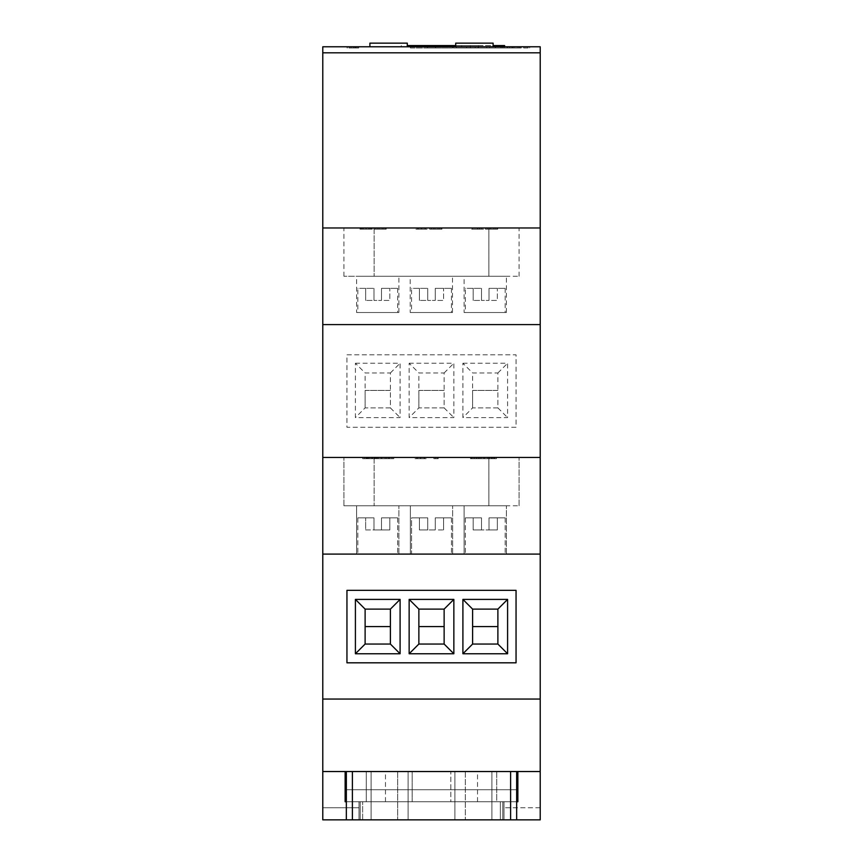 <?xml version="1.0" encoding="UTF-8"?>
<svg xmlns="http://www.w3.org/2000/svg" width="863" height="863" viewBox="0 0 863 863"><rect width="100%" height="100%" fill="white"/><g stroke="black" fill="none" stroke-linecap="round" stroke-linejoin="round"><path stroke-width="0.65" stroke-dasharray="4.32 3.24" d="M379.677 227.961L386.203 227.961L375.75 227.961L379.677 227.961L379.677 229.17L383.884 229.17L383.884 227.961M435.427 227.961L441.953 227.961L431.5 227.961L435.427 227.961L435.427 229.17L439.634 229.17L439.634 227.961M491.176 227.961L497.703 227.961L487.25 227.961L491.176 227.961L491.176 229.17L495.384 229.17L495.384 227.961M488.879 227.961L374.121 227.961L519.073 227.961L488.879 227.961L488.879 276.279L519.073 276.279L374.121 276.279L488.879 276.279L488.879 227.961M374.121 227.961L374.121 276.279L343.927 276.279L374.121 276.279L374.121 227.961L343.927 227.961L374.121 227.961L374.121 229.17L382.32 229.17L382.32 227.961M516.657 819.85L503.981 819.85L503.981 801.727L503.981 807.768L503.981 801.727L516.657 801.727L503.981 801.727L516.657 801.727L516.657 819.85L516.657 771.533L345.135 771.533L345.135 801.727L360.227 801.727L360.227 819.85L502.773 819.85L502.773 801.727L502.773 819.85L360.227 819.85L502.773 819.85L502.773 801.727L366.268 801.727L366.268 771.533L366.268 801.727L496.732 801.727L496.732 771.533L366.268 771.533L450.831 771.533L450.831 801.727L477.53 801.727L450.831 801.727L450.831 771.533L366.268 771.533L496.732 771.533L496.732 801.727L496.732 771.533L465.319 771.533L465.319 819.85L465.319 771.533L397.681 771.533L397.681 819.85L397.681 771.533L366.268 771.533L366.268 801.727L360.227 801.727L450.831 801.727L366.268 801.727L366.268 771.533L496.732 771.533L496.732 801.727L516.657 801.727L516.657 819.85L346.343 819.85L516.657 819.85L346.343 819.85L346.343 801.727L366.268 801.727L360.227 801.727L360.227 819.85L502.773 819.85L502.773 801.727L502.773 819.85L360.227 819.85L502.773 819.85L502.773 801.727L502.773 819.85L360.227 819.85L502.773 819.85L502.773 801.727L516.657 801.727L503.981 801.727L503.981 819.85L540.216 819.85L540.216 807.768L540.216 819.85L503.981 819.85L540.216 819.85L540.216 771.533L540.216 807.768L503.981 807.768L540.216 807.768L540.216 227.961L322.784 227.961L322.784 52.816L540.216 52.816L540.216 46.775L322.784 46.775L322.784 52.816M540.216 52.816L540.216 227.961L322.784 227.961L322.784 457.466L540.216 457.466M479.817 227.961L471.683 227.961L483.539 227.961L473.312 227.961L481.673 227.961L479.817 227.961L479.817 229.17L472.385 229.17L472.385 227.961L472.385 229.17L478.544 229.17L478.544 227.961M425.06 227.961L415.934 227.961L427.088 227.961L425.06 227.961L425.06 229.17L419.655 229.17L419.655 227.961M360.885 227.961L372.266 227.961L360.885 227.961L360.885 229.17L363.452 229.17L363.452 227.961M389.828 288.361L381.5 288.361L389.828 288.361L389.828 300.443L381.5 300.443L381.5 288.361L397.681 288.361L381.5 288.361L381.5 300.443L373.992 300.443L381.5 300.443L381.5 288.361L381.5 300.443L389.828 300.443L389.828 288.361M443.582 288.361L435.254 288.361L443.582 288.361L443.582 300.443L435.254 300.443L435.254 288.361L451.435 288.361L435.254 288.361L435.254 300.443L427.746 300.443L435.254 300.443L435.254 288.361L435.254 300.443L443.582 300.443L443.582 288.361M497.336 288.361L489.008 288.361L497.336 288.361L497.336 300.443L489.008 300.443L489.008 288.361L505.179 288.361L489.008 288.361L489.008 300.443L481.5 300.443L489.008 300.443L489.008 288.361L489.008 300.443L497.336 300.443L497.336 288.361M464.111 312.514L506.387 312.514L464.111 312.514L464.111 276.279L506.387 276.279L464.111 276.279M465.319 312.514L505.179 312.514L465.319 312.514L465.319 288.361L481.5 288.361L465.319 288.361M410.216 312.514L452.492 312.514L410.216 312.514L410.216 276.279L452.492 276.279L410.216 276.279M411.565 312.514L451.435 312.514L411.565 312.514L411.565 288.361L427.746 288.361L411.565 288.361M356.613 312.514L398.889 312.514L356.613 312.514L356.613 276.279L398.889 276.279L356.613 276.279M357.821 312.514L397.681 312.514L357.821 312.514L357.821 288.361L373.992 288.361L357.821 288.361M345.135 801.727L345.135 771.533L345.135 801.727L360.227 801.727L360.227 819.85L360.227 801.727L360.227 819.85L360.227 801.727L502.773 801.727L496.732 801.727L500.357 801.727L500.357 819.85L500.357 801.727L517.865 801.727L517.865 771.533L540.216 771.533L346.343 771.533L516.657 771.533L516.657 789.731L346.343 789.731L346.343 771.533L516.657 771.533L371.101 771.533L491.899 771.533L411.327 771.533L454.887 771.533L454.887 819.85L371.101 819.85L491.899 819.85L454.887 819.85L454.887 771.533L491.899 771.533L491.899 819.85L491.899 771.533L454.887 771.533L454.887 819.85L454.887 771.533L408.113 771.533L408.113 819.85L371.101 819.85L408.113 819.85L408.113 771.533L371.101 771.533L371.101 819.85L371.101 771.533L408.113 771.533L408.113 819.85L408.113 771.533L411.327 771.533L346.343 771.533L346.343 819.85L346.343 771.533M517.865 801.727L517.865 771.533L517.865 801.727L516.657 801.727L516.657 789.731L346.343 789.731L346.343 801.727L516.657 801.727L516.657 789.731L346.343 789.731L516.657 789.731L516.657 771.533M510.616 819.85L510.616 771.533M352.384 819.85L352.384 771.533M362.643 819.85L362.643 801.727L362.643 819.85M450.831 771.533L477.53 771.533L450.831 771.533M345.135 771.533L322.784 771.533L345.135 771.533L322.784 771.533L322.784 807.768L322.784 457.466M412.169 801.727L385.47 801.727L412.169 801.727L412.169 771.533L385.47 771.533L412.169 771.533L412.169 801.727M496.732 771.533L496.732 801.727L366.268 801.727L496.732 801.727L496.732 771.533M366.268 771.533L366.268 801.727L366.268 771.533M500.357 819.85L500.357 801.727L500.357 819.85M491.899 771.533L491.899 819.85L491.899 771.533M371.101 771.533L371.101 819.85L371.101 771.533M360.227 819.85L360.227 801.727L360.227 819.85M504.607 46.775L444.208 46.775L504.607 46.775L444.208 46.775L504.607 46.775L504.607 45.566L407.282 45.566M478.426 45.566L453.334 45.566L470.4 45.566L453.334 45.566L470.4 45.566L470.4 47.983L470.4 45.566L470.4 47.983L470.4 45.566L470.4 47.983L453.334 47.983L453.334 45.566L453.334 47.983L453.334 45.566L453.334 47.983L470.4 47.983L470.4 45.566L470.4 47.983L470.4 45.566L478.426 45.566L470.4 45.566L478.426 45.566L478.426 47.983L453.334 47.983L478.426 47.983L478.426 45.566L478.426 47.983L478.426 45.566L478.426 47.983L478.426 45.566L478.426 47.983L470.4 47.983L478.426 47.983L478.426 45.566L495.491 45.566L478.426 45.566M452.579 45.566L410.421 45.566L452.579 45.566L452.579 47.983L452.579 45.566M358.706 46.775L347.099 46.775L358.706 46.775L358.706 47.983L358.706 46.775M529.677 46.775L518.059 46.775L529.677 46.775L529.677 47.983L529.677 46.775M523.787 47.983L529.677 47.983L528.048 47.983L528.048 46.775L527.983 47.983L523.787 47.983L523.787 46.775M493.107 46.775L455.718 46.775L493.107 46.775M478.091 46.775L486.786 46.775L475.189 46.775L478.091 46.775L478.091 47.983L486.786 47.983L486.786 46.775L486.786 47.983L478.091 47.983L478.091 46.775L478.091 47.983L475.189 47.983L478.091 47.983L478.091 46.775M466.613 46.775L456.344 46.775L466.613 46.775L466.613 47.983L475.189 47.983L475.189 46.775L475.189 47.983L456.344 47.983L466.613 47.983L466.613 46.775M466.861 46.775L456.344 46.775L466.861 46.775L466.861 47.983L456.344 47.983L456.344 46.775L456.344 47.983L466.861 47.983M509.623 46.775L489.688 46.775L509.623 46.775L489.688 46.775L509.623 46.775L509.623 47.983L509.623 46.775L509.623 47.983L489.688 47.983L509.623 47.983L509.623 46.775M512.514 46.775L521.22 46.775L512.514 46.775L521.22 46.775L512.514 46.775L512.514 47.983L521.22 47.983L521.22 46.775L521.22 47.983L512.514 47.983L512.514 46.775L512.514 47.983L521.22 47.983L521.22 46.775L521.22 47.983L512.514 47.983L512.514 46.775M407.282 46.775L369.893 46.775L407.282 46.775M513.884 46.775L502.266 46.775L513.884 46.775L513.884 47.983L513.884 46.775M461.694 46.775L401.306 46.775L461.694 46.775L461.694 45.566M389.472 457.466L385.06 457.466L389.472 457.466L389.472 458.674L381.91 458.674L388.382 458.674L388.382 457.466L381.91 457.466L388.382 457.466L388.404 458.674L385.06 458.674L385.06 457.466L385.06 458.674L386.678 458.674L386.678 457.466L386.678 458.674L389.472 458.674M438.253 457.466L433.841 457.466L438.253 457.466L438.253 458.674L437.185 458.674L437.185 457.466M494.003 457.466L489.591 457.466L494.003 457.466L494.003 458.674L492.935 458.674L492.935 457.466M488.879 457.466L343.927 457.466L519.073 457.466L488.879 457.466L488.879 505.783L519.073 505.783L343.927 505.783L488.879 505.783L488.879 457.466M478.9 457.466L470.777 457.466L482.622 457.466L472.395 457.466L480.767 457.466L478.9 457.466L478.9 458.674L471.468 458.674L471.468 457.466L471.468 458.674L477.638 458.674L477.638 457.466M424.143 457.466L415.027 457.466L426.171 457.466L424.143 457.466L424.143 458.674L418.738 458.674L418.738 457.466M366.937 457.466L378.318 457.466L366.937 457.466L366.937 458.674L369.515 458.674L369.515 457.466M385.2 457.466L393.798 457.466L385.2 457.466L385.2 458.674L384.974 457.466M487.875 457.466L496.473 457.466L487.875 457.466L487.875 458.674L487.638 457.466M374.121 457.466L343.927 457.466L374.121 457.466L374.121 505.783L343.927 505.783L374.121 505.783L374.121 457.466M474.866 457.466L470.454 457.466L474.866 457.466L474.866 458.674L473.809 458.674L473.809 457.466M368.458 457.466L374.984 457.466L364.531 457.466L368.458 457.466L368.458 458.674L372.654 458.674L372.654 457.466M381.5 529.947L381.5 517.865L397.681 517.865L381.5 517.865L397.681 517.865L381.5 517.865L381.5 529.947L381.5 517.865L381.5 529.947L373.992 529.947L373.992 517.865L357.821 517.865L373.992 517.865L357.821 517.865L373.992 517.865L365.664 517.865L373.992 517.865L373.992 529.947L373.992 517.865L373.992 529.947L373.992 517.865L373.992 529.947L373.992 517.865L373.992 529.947L365.664 529.947L365.664 517.865L365.664 529.947L365.664 517.865L365.664 529.947L381.5 529.947L373.992 529.947L381.5 529.947L381.5 517.865L381.5 529.947L381.5 517.865L389.828 517.865L381.5 517.865L381.5 529.947L389.828 529.947L389.828 517.865L381.5 517.865L389.828 517.865L389.828 529.947L381.5 529.947L389.828 529.947L389.828 517.865L389.828 529.947L381.5 529.947M381.5 554.1L357.821 554.1L381.5 554.1M411.565 554.1L451.435 554.1L411.565 554.1L451.435 554.1L411.565 554.1L411.565 517.865L427.746 517.865L411.565 517.865L427.746 517.865L411.565 517.865L411.565 554.1M435.254 529.947L427.746 529.947L427.746 517.865L419.418 517.865L427.746 517.865L427.746 529.947L427.746 517.865L427.746 529.947L427.746 517.865L427.746 529.947L419.418 529.947L419.418 517.865L419.418 529.947L419.418 517.865L419.418 529.947L427.746 529.947L427.746 517.865L427.746 529.947L419.418 529.947L435.254 529.947L435.254 517.865L451.435 517.865L435.254 517.865L451.435 517.865L435.254 517.865L435.254 529.947L435.254 517.865L435.254 529.947L427.746 529.947L435.254 529.947L435.254 517.865L443.582 517.865L435.254 517.865L435.254 529.947L435.254 517.865L443.582 517.865L435.254 517.865L435.254 529.947L443.582 529.947L443.582 517.865L443.582 529.947L435.254 529.947M489.008 529.947L489.008 517.865L505.179 517.865L489.008 517.865L505.179 517.865L489.008 517.865L489.008 529.947L489.008 517.865L497.336 517.865L489.008 517.865L489.008 529.947L481.5 529.947L481.5 517.865L465.319 517.865L481.5 517.865L465.319 517.865L481.5 517.865L473.172 517.865L481.5 517.865L481.5 529.947L481.5 517.865L481.5 529.947L481.5 517.865L481.5 529.947L481.5 517.865L481.5 529.947L473.172 529.947L473.172 517.865L473.172 529.947L473.172 517.865L473.172 529.947L489.008 529.947L481.5 529.947L489.008 529.947L489.008 517.865L489.008 529.947L489.008 517.865L497.336 517.865L489.008 517.865L489.008 529.947L497.336 529.947L497.336 517.865L497.336 529.947L489.008 529.947L497.336 529.947L497.336 517.865L497.336 529.947L489.008 529.947M489.008 554.1L465.319 554.1L489.008 554.1M356.613 505.783L398.889 505.783L356.613 505.783L398.889 505.783L356.613 505.783L356.613 554.1L398.889 554.1L356.613 554.1L398.889 554.1L356.613 554.1L356.613 505.783M410.357 505.783L452.644 505.783L410.357 505.783L452.644 505.783L410.357 505.783L410.357 554.1L452.644 554.1L410.357 554.1L452.644 554.1L410.357 554.1L410.357 505.783M464.111 505.783L506.387 505.783L464.111 505.783L506.387 505.783L464.111 505.783L464.111 554.1L506.387 554.1L464.111 554.1L506.387 554.1L464.111 554.1L464.111 505.783M507.595 653.755L507.595 599.407L462.902 599.407L462.902 653.755L507.595 653.755L497.886 644.046L497.886 626.581L472.611 626.581L472.611 644.046L497.886 644.046L497.886 609.116L507.595 599.407M516.052 662.816L516.052 590.346L346.948 590.346L346.948 662.816L516.052 662.816L516.052 590.346L346.948 590.346L346.948 662.816L516.052 662.816L516.052 590.346L346.948 590.346L346.948 662.816L516.052 662.816M453.852 653.755L453.852 599.407L409.148 599.407L409.148 653.755L453.852 653.755L444.132 644.046L444.132 626.581L418.868 626.581L418.868 644.046L444.132 644.046L444.132 609.116L453.852 599.407M400.098 653.755L400.098 599.407L355.405 599.407L355.405 653.755L400.098 653.755L390.389 644.046L390.389 626.581L365.114 626.581L365.114 644.046L390.389 644.046L390.389 609.116L400.098 599.407M540.216 554.1L322.784 554.1M540.216 699.052L322.784 699.052M346.343 819.85L359.019 819.85L359.019 807.768L359.019 819.85L322.784 819.85L359.019 819.85L359.019 801.727L359.019 807.768L322.784 807.768L359.019 807.768L359.019 801.727L359.019 819.85L322.784 819.85L322.784 771.533M322.784 807.768L322.784 819.85L322.784 807.768M540.216 771.533L517.865 771.533M516.052 427.271L346.948 427.271L346.948 354.801L516.052 354.801L516.052 427.271L346.948 427.271L346.948 354.801L516.052 354.801L516.052 427.271M540.216 324.596L322.784 324.596M540.216 227.961L322.784 227.961M503.981 807.768L503.981 819.85L503.981 807.768M444.132 609.116L418.868 609.116L409.148 599.407M418.868 609.116L418.868 644.046L409.148 653.755M418.868 644.046L444.132 644.046L444.132 626.581L418.868 626.581L418.868 644.046L444.132 644.046M497.886 609.116L472.611 609.116L462.902 599.407M472.611 609.116L472.611 644.046L462.902 653.755M472.611 644.046L497.886 644.046L497.886 626.581L472.611 626.581L472.611 644.046L497.886 644.046M390.389 609.116L365.114 609.116L355.405 599.407M365.114 609.116L365.114 644.046L355.405 653.755M365.114 644.046L390.389 644.046L390.389 626.581L365.114 626.581L365.114 644.046L390.389 644.046M390.389 626.581L365.114 626.581M444.132 626.581L418.868 626.581M497.886 626.581L472.611 626.581M443.582 529.947L443.582 517.865L443.582 529.947M487.638 458.674L479.278 458.674L479.278 457.466M479.278 458.674L481.047 458.674L481.047 457.466M481.047 458.674L483.722 458.674L483.722 457.466M483.722 458.674L491.942 458.674L491.942 457.466M491.942 458.674L494.693 458.674L494.693 457.466M494.693 458.674L496.473 458.674L496.473 457.466M496.473 458.674L487.875 458.674M491.058 458.674L484.585 458.674L491.058 458.674L491.058 457.466L484.585 457.466L491.058 457.466M484.585 458.674L484.585 457.466M487.778 458.674L487.778 457.466M473.809 458.674L470.454 458.674L470.454 457.466L470.454 458.674L472.083 458.674L472.083 457.466L472.083 458.674L474.866 458.674M384.974 458.674L376.602 458.674L376.602 457.466M376.602 458.674L378.372 458.674L378.372 457.466M378.372 458.674L381.058 458.674L381.058 457.466M381.058 458.674L389.267 458.674L389.267 457.466M389.267 458.674L392.018 458.674L392.018 457.466M392.018 458.674L393.798 458.674L393.798 457.466M393.798 458.674L385.2 458.674M381.91 458.674L381.91 457.466M385.103 458.674L385.103 457.466M372.654 458.674L374.283 458.674L374.283 457.466M374.283 458.674L368.372 458.674L368.372 457.466M368.372 458.674L362.902 458.674L362.902 457.466M362.902 458.674L371.101 458.674L371.101 457.466M371.101 458.674L362.665 458.674L362.665 457.466L362.665 458.674L374.984 458.674L374.984 457.466M374.984 458.674L367.951 458.674L367.951 457.466M367.951 458.674L364.531 458.674L364.531 457.466M364.531 458.674L368.458 458.674M492.935 458.674L489.591 458.674L489.591 457.466L489.591 458.674L491.22 458.674L491.22 457.466L491.22 458.674L494.003 458.674M477.638 458.674L478.609 458.674L478.609 457.466M478.609 458.674L476.473 458.674L476.473 457.466M476.473 458.674L470.777 458.674L470.777 457.466M470.777 458.674L477.088 458.674L477.088 457.466M477.088 458.674L482.622 458.674L482.622 457.466M482.622 458.674L480.993 458.674L480.993 457.466M480.993 458.674L477.002 458.674L477.002 457.466M477.002 458.674L472.395 458.674L472.395 457.466M472.395 458.674L476.764 458.674L476.764 457.466M476.764 458.674L480.767 458.674L480.767 457.466M480.767 458.674L478.9 458.674M437.185 458.674L433.841 458.674L433.841 457.466L433.841 458.674L435.459 458.674L435.459 457.466L435.459 458.674L438.253 458.674M418.738 458.674L417.487 458.674L417.487 457.466M417.487 458.674L422.277 458.674L422.277 457.466M422.277 458.674L420.4 458.674L420.4 457.466M420.4 458.674L415.027 458.674L415.027 457.466M415.027 458.674L420.68 458.674L420.68 457.466M420.68 458.674L426.171 458.674L426.171 457.466M426.171 458.674L424.143 458.674M420.594 458.674L424.542 458.674L420.594 458.674L420.594 457.466L416.646 457.466L424.542 457.466L420.594 457.466M416.646 458.674L416.646 457.466M420.734 458.674L420.734 457.466M424.542 458.674L424.542 457.466M369.515 458.674L366.009 458.674L366.009 457.466M366.009 458.674L367.379 458.674L367.379 457.466M367.379 458.674L372.19 458.674L372.19 457.466L367.638 457.466L376.689 457.466L372.169 457.466L372.169 458.674L378.318 458.674L378.318 457.466M378.318 458.674L374.747 458.674L374.747 457.466M374.747 458.674L377.39 458.674L377.39 457.466M377.39 458.674L372.082 458.674L372.082 457.466L372.061 458.674L366.937 458.674M372.169 458.674L367.638 458.674L376.689 458.674L368.566 458.674L372.169 458.674L372.169 457.466M368.566 458.674L368.566 457.466M372.104 458.674L372.104 457.466M375.761 458.674L375.761 457.466M367.638 458.674L367.638 457.466M376.689 458.674L376.689 457.466M489.688 47.983L489.688 46.775L489.688 47.983L509.623 47.983L489.688 47.983L489.688 46.775L489.688 47.983L500.918 47.983L489.688 47.983L489.688 46.775L489.688 47.983M500.918 47.983L500.918 46.775L500.918 47.983M493.107 43.15L455.718 43.15M407.282 43.15L369.893 43.15M528.048 47.983L528.048 46.775L528.048 47.983M519.871 47.983L519.871 46.775M519.688 47.983L519.688 46.775M518.059 47.983L518.059 46.775L518.059 47.983M523.69 47.983L523.69 46.775M507.217 47.983L513.884 47.983L512.255 47.983L512.255 46.775L512.255 47.983L507.217 47.983L507.217 46.775M502.266 47.983L502.266 46.775M503.895 47.983L503.895 46.775L503.895 47.983M504.089 47.983L504.089 46.775M507.498 47.983L507.498 46.775M512.007 47.983L512.007 46.775M512.255 47.983L512.255 46.775M350.982 47.983L358.706 47.983L350.982 47.983L350.982 46.775M347.325 47.983L347.325 46.775M353.754 47.983L353.754 46.775L348.954 46.775L357.088 46.775L353.765 46.775L353.765 47.983L348.954 47.983L357.088 47.983L357.088 46.775L357.088 47.983L353.765 47.983M347.099 47.983L347.099 46.775M349.105 47.983L349.105 46.775M355.761 47.983L355.761 46.775M357.088 47.983L357.088 46.775L357.088 47.983M348.954 47.983L348.954 46.775M455.718 45.566L493.107 45.566M435.513 47.983L435.513 45.566L435.513 47.983L435.513 45.566L435.513 47.983L410.421 47.983L410.421 45.566L410.421 47.983L427.487 47.983L427.487 45.566L427.487 47.983L427.487 45.566L427.487 47.983L452.579 47.983L435.513 47.983M495.491 47.983L478.426 47.983L495.491 47.983L495.491 45.566L495.491 47.983L495.491 45.566L495.491 47.983L478.426 47.983L495.491 47.983M462.902 363.247L507.595 363.247L507.595 417.606L462.902 417.606L462.902 363.247L472.611 372.967L497.886 372.967L497.886 407.897L472.611 407.897L472.611 372.967M409.148 363.247L453.852 363.247L453.852 417.606L409.148 417.606L409.148 363.247L418.868 372.967L444.132 372.967L444.132 407.897L418.868 407.897L418.868 372.967M355.405 363.247L400.098 363.247L400.098 417.606L355.405 417.606L355.405 363.247L365.114 372.967L390.389 372.967L390.389 407.897L365.114 407.897L365.114 372.967M365.114 407.897L365.114 390.432L390.389 390.432L390.389 407.897L365.114 407.897L355.405 417.606M390.389 407.897L400.098 417.606M390.389 372.967L400.098 363.247M418.868 407.897L418.868 390.432L444.132 390.432L444.132 407.897L418.868 407.897L409.148 417.606M444.132 407.897L453.852 417.606M444.132 372.967L453.852 363.247M472.611 407.897L472.611 390.432L497.886 390.432L497.886 407.897L472.611 407.897L462.902 417.606M497.886 407.897L507.595 417.606M497.886 372.967L507.595 363.247M365.114 390.432L390.389 390.432M418.868 390.432L444.132 390.432M472.611 390.432L497.886 390.432M373.992 300.443L373.992 288.361L365.664 288.361L373.992 288.361L373.992 300.443L373.992 288.361L373.992 300.443L365.664 300.443L373.992 300.443M427.746 300.443L427.746 288.361L419.418 288.361L427.746 288.361L427.746 300.443L427.746 288.361L427.746 300.443L419.418 300.443L427.746 300.443M481.5 300.443L481.5 288.361L473.172 288.361L481.5 288.361L481.5 300.443L481.5 288.361L481.5 300.443L473.172 300.443L481.5 300.443M473.172 300.443L473.172 288.361L473.172 300.443M419.418 300.443L419.418 288.361L419.418 300.443M365.664 300.443L365.664 288.361L365.664 300.443M495.384 229.17L497.002 229.17L497.002 227.961M497.002 229.17L491.101 229.17L491.101 227.961M491.101 229.17L485.621 229.17L485.621 227.961M485.621 229.17L493.819 229.17L493.819 227.961M493.819 229.17L485.394 229.17L485.394 227.961L485.394 229.17L497.703 229.17L497.703 227.961M497.703 229.17L490.68 229.17L490.68 227.961M490.68 229.17L487.25 229.17L487.25 227.961M487.25 229.17L491.176 229.17M478.544 229.17L479.526 229.17L479.526 227.961M479.526 229.17L477.39 229.17L477.39 227.961M477.39 229.17L471.683 229.17L471.683 227.961M471.683 229.17L478.005 229.17L478.005 227.961M478.005 229.17L483.539 229.17L483.539 227.961M483.539 229.17L481.91 229.17L481.91 227.961M481.91 229.17L477.908 229.17L477.908 227.961M477.908 229.17L473.312 229.17L473.312 227.961M473.312 229.17L477.681 229.17L477.681 227.961M477.681 229.17L481.673 229.17L481.673 227.961M481.673 229.17L479.817 229.17M439.634 229.17L441.252 229.17L441.252 227.961M441.252 229.17L435.351 229.17L435.351 227.961M435.351 229.17L429.871 229.17L429.871 227.961M429.871 229.17L438.07 229.17L438.07 227.961M438.07 229.17L429.645 229.17L429.645 227.961L429.645 229.17L441.953 229.17L441.953 227.961M441.953 229.17L434.93 229.17L434.93 227.961M434.93 229.17L431.5 229.17L431.5 227.961M431.5 229.17L435.427 229.17M419.655 229.17L418.404 229.17L418.404 227.961M418.404 229.17L423.183 229.17L423.183 227.961M423.183 229.17L421.317 229.17L421.317 227.961M421.317 229.17L415.934 229.17L415.934 227.961M415.934 229.17L421.597 229.17L421.597 227.961M421.597 229.17L427.088 229.17L427.088 227.961M427.088 229.17L425.06 229.17M421.511 229.17L417.563 229.17L425.459 229.17L421.511 229.17L421.511 227.961L417.563 227.961L421.511 227.961M417.563 229.17L417.563 227.961M421.651 229.17L421.651 227.961M425.459 229.17L425.459 227.961M383.884 229.17L385.502 229.17L385.502 227.961M385.502 229.17L379.601 229.17L379.601 227.961M379.601 229.17L374.121 229.17M382.32 229.17L373.895 229.17L373.895 227.961L373.895 229.17L386.203 229.17L386.203 227.961M386.203 229.17L379.181 229.17L379.181 227.961M379.181 229.17L375.75 229.17L375.75 227.961M375.75 229.17L379.677 229.17M363.452 229.17L359.957 229.17L359.957 227.961M359.957 229.17L361.327 229.17L361.327 227.961M361.327 229.17L366.139 229.17L366.139 227.961L361.575 227.961L370.637 227.961L366.117 227.961L366.117 229.17L372.266 229.17L372.266 227.961M372.266 229.17L368.684 229.17L368.684 227.961M368.684 229.17L371.338 229.17L371.338 227.961M371.338 229.17L366.031 229.17L366.031 227.961L366.009 229.17L360.885 229.17M366.117 229.17L361.575 229.17L370.637 229.17L362.503 229.17L366.117 229.17L366.117 227.961M362.503 229.17L362.503 227.961M366.052 229.17L366.052 227.961M369.709 229.17L369.709 227.961M361.575 229.17L361.575 227.961M370.637 229.17L370.637 227.961M366.57 458.674L366.57 457.466M355.081 47.983L355.081 46.775M353.69 47.983L353.69 46.775M489.289 229.17L489.289 227.961M433.539 229.17L433.539 227.961M377.789 229.17L377.789 227.961M477.53 801.727L477.53 771.533M385.47 801.727L385.47 771.533M357.821 517.865L357.821 554.1L357.821 517.865M397.681 517.865L397.681 554.1L397.681 517.865M451.435 517.865L451.435 554.1L451.435 517.865M465.319 517.865L465.319 554.1L465.319 517.865M505.179 517.865L505.179 554.1L505.179 517.865M519.073 505.783L519.073 457.466L519.073 505.783M343.927 505.783L343.927 457.466L343.927 505.783M452.644 554.1L452.644 505.783L452.644 554.1M398.889 554.1L398.889 505.783L398.889 554.1M506.387 554.1L506.387 505.783L506.387 554.1M444.208 45.566L444.208 46.775M401.306 45.566L401.306 46.775M519.073 276.279L519.073 227.961M343.927 276.279L343.927 227.961M506.387 312.514L506.387 276.279M452.492 312.514L452.492 276.279M398.889 312.514L398.889 276.279M397.681 288.361L397.681 312.514M451.435 288.361L451.435 312.514M505.179 288.361L505.179 312.514"/><path stroke-width="1.29" d="M517.865 801.727L516.657 801.727L517.865 801.727L517.865 771.533L322.784 771.533L322.784 819.85L346.343 819.85L346.343 771.533M345.135 801.727L346.343 801.727L345.135 801.727L345.135 771.533M346.343 819.85L516.657 819.85L516.657 771.533M510.616 819.85L510.616 771.533M352.384 819.85L352.384 771.533M407.282 45.566L455.718 45.566M540.216 52.816L322.784 52.816L322.784 46.775L540.216 46.775L540.216 227.961L322.784 227.961L322.784 771.533M540.216 227.961L540.216 457.466L322.784 457.466M497.886 626.581L472.611 626.581L472.611 644.046L497.886 644.046L497.886 609.116L472.611 609.116L472.611 626.581M444.132 626.581L418.868 626.581L418.868 644.046L444.132 644.046L444.132 609.116L418.868 609.116L418.868 626.581M390.389 626.581L365.114 626.581L365.114 644.046L390.389 644.046L390.389 609.116L365.114 609.116L365.114 626.581M322.784 52.816L322.784 227.961M540.216 324.596L322.784 324.596M540.216 457.466L540.216 554.1L322.784 554.1M516.052 590.346L346.948 590.346L346.948 662.816L516.052 662.816L516.052 590.346M540.216 554.1L540.216 699.052L322.784 699.052M540.216 699.052L540.216 771.533L517.865 771.533M540.216 771.533L540.216 819.85L516.657 819.85M400.098 599.407L355.405 599.407L355.405 653.755L400.098 653.755L400.098 599.407L390.389 609.116M507.595 599.407L462.902 599.407L462.902 653.755L507.595 653.755L507.595 599.407L497.886 609.116M453.852 599.407L409.148 599.407L409.148 653.755L453.852 653.755L453.852 599.407L444.132 609.116M444.132 644.046L453.852 653.755M418.868 644.046L409.148 653.755M418.868 609.116L409.148 599.407M497.886 644.046L507.595 653.755M472.611 644.046L462.902 653.755M472.611 609.116L462.902 599.407M390.389 644.046L400.098 653.755M365.114 644.046L355.405 653.755M365.114 609.116L355.405 599.407M455.718 46.775L455.718 43.15L493.107 43.15L493.107 46.775M369.893 46.775L369.893 43.15L407.282 43.15L407.282 46.775M493.107 45.566L504.607 45.566L504.607 46.775M444.208 45.566L444.208 46.775"/></g></svg>
